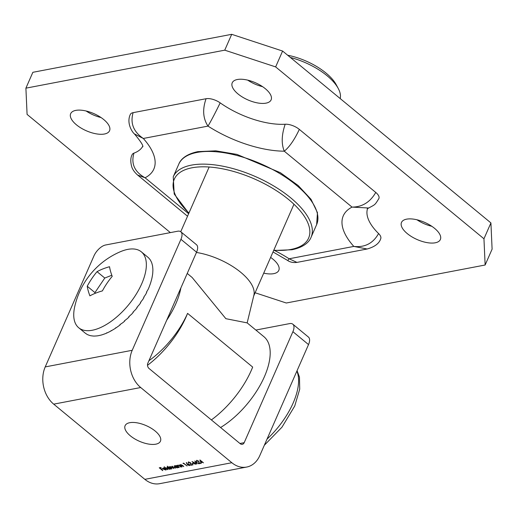 <?xml version="1.0" encoding="UTF-8"?>
<svg xmlns="http://www.w3.org/2000/svg" width="518" height="518" viewBox="0 0 518 518"><rect width="100%" height="100%" fill="white"/><g stroke="black" fill="none" stroke-linecap="round" stroke-linejoin="round"><path stroke-width="0.78" d="M287.678 55.238A42.457 18.745 23.7 0 1 326.01 73.064A42.457 18.745 23.7 0 1 336.221 84.699L338.241 88.455A46.316 20.448 -156.3 0 0 327.104 75.757A46.316 20.448 -156.3 0 0 290.378 57.466M340.196 98.569A46.316 20.448 -156.3 0 0 338.241 88.455M196.445 252.46A46.316 20.448 23.7 0 1 240.805 272.358A46.316 20.448 23.7 0 1 253.898 295.156L247.164 322.882L225.867 318.687L192.152 277.493L187.238 273.439M247.157 322.882L263.921 336.706A61.752 29.934 129.5 0 1 263.138 379.474A61.752 29.934 129.5 0 1 220.584 427.518M180.886 287.904A61.752 29.934 129.5 0 1 166.673 320.286M211.383 419.923A65.611 31.805 129.5 0 0 252.674 367.074L187.574 313.364A61.752 29.934 129.5 0 1 148.912 360.742M187.574 313.364A65.611 31.805 129.5 0 1 147.507 365.307M137.16 249.618A49.21 23.854 129.5 0 1 141.369 251.858A49.21 23.854 129.5 0 1 134.22 297.267A49.21 23.854 129.5 0 1 82.938 330.005A49.21 23.854 129.5 0 1 78.73 327.771A49.21 23.854 129.5 0 1 74.657 306.947A78.399 78.399 0 0 1 120.15 251.806A49.21 23.854 129.5 0 1 137.16 249.618M147.721 257.096A49.21 23.854 129.5 0 1 147.876 257.226A49.21 23.854 129.5 0 1 148.562 257.841L149.812 259.259A49.21 23.854 129.5 0 1 150.466 260.217L151.379 261.991A49.21 23.854 129.5 0 1 151.832 263.15L152.402 265.242A49.21 23.854 129.5 0 1 152.642 266.589L152.855 268.965A49.21 23.854 129.5 0 1 152.881 270.474L152.739 273.103A49.21 23.854 129.5 0 1 152.545 274.747L152.052 277.59A49.21 23.854 129.5 0 1 151.644 279.351L150.803 282.355A49.21 23.854 129.5 0 1 150.194 284.201L149.016 287.322A49.21 23.854 129.5 0 1 148.213 289.219L146.458 292.197L146.717 292.411A49.21 23.854 129.5 0 1 145.726 294.334L143.68 297.326L143.939 297.546A49.21 23.854 129.5 0 1 142.787 299.462L140.475 302.428L140.734 302.641A49.21 23.854 129.5 0 1 139.426 304.526L136.881 307.407L137.147 307.621A49.21 23.854 129.5 0 1 135.71 309.44L132.971 312.186L133.23 312.399A49.21 23.854 129.5 0 1 131.695 314.128L128.794 316.699L129.053 316.912A49.21 23.854 129.5 0 1 127.434 318.518L124.424 320.869L124.683 321.082A49.21 23.854 129.5 0 1 123.006 322.546L119.923 324.624L120.182 324.844A49.21 23.854 129.5 0 1 118.473 326.133L115.624 328.134A49.21 23.854 129.5 0 1 113.915 329.241L111.079 330.905A49.21 23.854 129.5 0 1 109.395 331.805L106.624 333.119A49.21 23.854 129.5 0 1 104.986 333.793L102.324 334.725A49.21 23.854 129.5 0 1 100.764 335.172L98.245 335.716A49.21 23.854 129.5 0 1 96.788 335.923L94.457 336.065A49.21 23.854 129.5 0 1 93.123 336.027L91.019 335.768A49.21 23.854 129.5 0 1 89.834 335.489L87.982 334.829A49.21 23.854 129.5 0 1 86.959 334.317L85.399 333.268A49.21 23.854 129.5 0 1 85.243 333.139L78.73 327.771M89.899 295.849A76.865 44.36 16.5 0 1 102.389 290.909A76.865 65.928 -72.9 0 1 112.212 276.347A76.865 21.568 -131.2 0 1 109.538 266.725A76.865 44.36 -163.5 0 0 97.041 271.665A76.865 65.928 107.1 0 0 87.225 286.227A76.865 21.568 48.8 0 0 89.899 295.849M124.579 320.752L124.683 321.082M120.137 324.488L120.182 324.844M115.631 327.771L115.624 328.134M111.137 330.555L111.079 330.905M106.708 332.789L106.624 333.119M111.81 275.259L104.772 278.043L94.949 292.605L95.157 293.343M94.949 292.605L87.225 286.227M104.772 278.043L97.041 271.665M263.72 273.135A21.225 9.369 -156.3 0 0 278.801 270.377A21.225 9.369 -156.3 0 0 273.038 259.233A21.225 9.369 -156.3 0 0 270.623 257.414M416.964 219.781A21.225 9.369 -156.3 0 0 431.857 226.314M407.258 233.586A21.225 9.369 -156.3 0 0 426.942 242.599A21.225 9.369 -156.3 0 0 440.365 239.51A21.225 9.369 -156.3 0 0 434.602 228.367A21.225 9.369 -156.3 0 0 414.918 219.354A21.225 9.369 -156.3 0 0 401.495 222.442A21.225 9.369 -156.3 0 0 407.258 233.586M247.714 80.135A21.225 9.369 -156.3 0 0 262.6 86.668M238.002 93.939A21.225 9.369 -156.3 0 0 257.686 102.953A21.225 9.369 -156.3 0 0 271.115 99.864A21.225 9.369 -156.3 0 0 265.346 88.72A21.225 9.369 -156.3 0 0 245.661 79.707A21.225 9.369 -156.3 0 0 232.239 82.796A21.225 9.369 -156.3 0 0 238.002 93.939M86.143 111.007A21.225 9.369 -156.3 0 0 101.036 117.541M76.437 124.812A21.225 9.369 -156.3 0 0 96.121 133.819A21.225 9.369 -156.3 0 0 109.551 130.73A21.225 9.369 -156.3 0 0 103.781 119.587A21.225 9.369 -156.3 0 0 84.097 110.58A21.225 9.369 -156.3 0 0 70.675 113.669A21.225 9.369 -156.3 0 0 76.437 124.812M255.109 292.754L286.292 303.004L485.139 265.009L483.954 238.779L275.641 66.906L224.747 50.168L25.9 88.164L27.085 114.4L170.364 232.614M187.535 216.233L137.62 175.052C134.583 172.339 132.621 169.58 131.727 166.79C130.368 161.758 130.504 157.718 132.142 154.655A11.577 5.115 23.7 0 1 133.968 153.121A57.893 25.563 23.7 0 0 142.728 146.27M367.592 208.534A57.893 25.563 23.7 0 0 378.58 233.553C373.135 243.331 364.879 247.623 353.813 246.419A77.188 34.078 23.7 0 1 352.039 207.103L284.272 151.191A77.188 34.078 23.7 0 1 207.996 126.107L143.305 138.468L134.447 133.935C132.33 132.388 126.198 123.044 130.322 114.452A11.577 5.115 23.7 0 1 133.113 112.659L206.067 98.724A11.577 5.115 23.7 0 1 220.176 102.862A57.893 25.563 23.7 0 0 285.178 124.236A11.577 5.115 23.7 0 1 299.333 129.39L375.757 192.443A11.577 5.115 23.7 0 1 378.904 198.524C374.689 205.329 375.395 204.338 368.719 208.003L352.039 207.103C362.302 207.019 370.208 202.13 375.757 192.443M378.58 233.553A11.577 5.115 23.7 0 1 380.717 238.727C379.241 243.441 374.715 246.859 367.139 248.996L353.813 246.419L289.128 258.78L296.969 262.399C290.909 263.209 287.6 260.45 287.736 260.528L289.128 258.78A77.188 34.078 23.7 0 0 274.76 250.582M224.747 50.168L231.708 34.317L32.861 72.306L25.9 88.164M231.708 34.317L282.601 51.049L275.641 66.906M483.954 238.779L490.915 222.921L282.601 51.049M490.915 222.921L492.1 249.158L485.139 265.009M285.178 124.236C281.572 134.861 281.274 143.842 284.272 151.191C289.484 146.937 294.502 139.672 299.333 129.39M206.067 98.724C202.331 109.363 202.978 118.492 207.996 126.107C211.163 120.791 215.223 113.041 220.176 102.862M137.62 175.052L145.079 177.784A77.188 34.078 23.7 0 0 143.305 138.468C133.469 131.773 130.07 123.174 133.113 112.659M188.636 213.72L145.079 177.784C134.538 171.879 130.834 163.662 133.968 153.121M130.342 435.813A19.296 8.521 -156.3 0 0 148.239 444.004A19.296 8.521 -156.3 0 0 160.444 441.194A19.296 8.521 -156.3 0 0 155.199 431.06A19.296 8.521 -156.3 0 0 137.302 422.869A19.296 8.521 -156.3 0 0 125.103 425.679A19.296 8.521 -156.3 0 0 130.342 435.813M197.073 460.839L196.808 461.7L196.736 460.547L198.75 461.201L199.417 463.267L201.301 463.267L199.067 463.694L198.485 461.279L197.073 460.839M196.328 460.8L196.736 460.547M192.23 463.83L191.874 463.539L193.492 463.591L192.23 463.83L192.301 463.461M186.894 464.024L186.305 462.542L187.238 463.966L189.543 464.529L189.569 465.598L187.529 464.918L186.597 462.619M189.976 465.339L189.277 465.293M181.954 466.964L179.435 464.886L180.186 465.203L180.601 464.614L182.776 465.501L183.767 466.614L180.86 464.879L180.704 465.585L182.051 466.744M180.983 464.601L180.704 465.585M175.686 465.604L178.496 467.625L177.765 467.32L177.266 467.903L174.702 467.061L174.67 465.753L176.146 465.986L175.686 465.604M177.862 467.1L177.266 467.903L177.085 467.612M174.19 466.045L174.67 465.753M167.288 466.174L171.115 469.03L170.39 468.725L169.885 469.314L167.32 468.473L167.288 467.158L168.79 467.411L167.288 466.174M170.487 468.512L169.885 469.314L169.71 469.023M166.815 467.456L167.288 467.158M165.618 469.813L166.375 469.276L165.961 470.059L163.461 469.224L162.892 468.479L163.364 467.909L164.828 468.136L165.961 468.803L163.811 469.217L165.618 469.813L165.974 469.204M166.375 469.276L165.961 470.059L165.76 469.774M163.597 468.907L163.034 468.162L162.892 468.479L163.364 467.909M180.847 231.805L196.471 244.69A11.577 5.614 129.5 0 1 196.562 252.201L147.844 363.183A3.859 2.914 79.2 0 0 149.054 368.499L240.19 443.693A3.859 2.914 79.2 0 0 242.307 444.315A3.859 2.914 79.2 0 0 244.185 442.676L292.903 331.688A11.577 5.614 -50.5 0 0 292.819 324.184L308.443 337.076A11.577 5.614 129.5 0 1 308.527 344.58L259.809 455.562A27.014 20.396 -100.8 0 1 246.652 467.061A27.014 20.396 -100.8 0 1 231.837 462.723L140.702 387.529A27.014 20.396 -100.8 0 1 132.219 350.291L180.937 239.31A11.577 5.614 -50.5 0 0 180.847 231.805A11.577 5.614 -50.5 0 0 177.655 231.222L105.575 244.995A11.577 5.614 -50.5 0 0 93.939 255.931L45.221 366.912L132.219 350.291M246.652 467.061L159.654 483.682A27.014 20.396 -100.8 0 1 144.839 479.344L53.704 404.15A27.014 20.396 -100.8 0 1 45.221 366.912M162.684 470.642L159.24 467.799L160.845 467.495L161.195 467.786L159.887 468.032L160.949 468.907L162.613 468.952L161.305 469.204L162.781 470.422M167.702 469.684L164.167 466.77L167.8 469.463M172.377 466.252L172.753 467.722L173.731 468.531L170.61 466.841L171.795 468.9L169.276 466.828L171.73 466.932L172.002 466.258L175.375 468.22L172.118 466.569M179.17 467.495L176.651 465.417L177.402 465.734L177.816 465.151L179.992 466.032L180.983 467.145L179.189 465.701L178.075 465.417L177.927 466.122L179.267 467.275M178.198 465.132L177.927 466.122M183.204 463.584L183.042 463.254L183.65 463.137L187.095 465.98L183.709 463.487L183.204 463.584L183.314 463.202M188.85 462.412L188.591 463.267L188.513 462.121L190.533 462.775L191.2 464.834L193.084 464.834L190.851 465.261L190.261 462.852L188.85 462.412M188.105 462.367L188.513 462.121M195.318 464.406L192.01 461.538L196.238 463.604L194.807 461.007L198.692 463.765L195.597 461.836L196.827 464.122L193.149 462.296L195.318 464.406M200.803 462.555L199.922 459.939L203.451 462.852L202.363 462.257L200.803 462.555L200.188 460.159M292.819 324.184A11.577 5.614 -50.5 0 0 289.627 323.601L255.853 330.057M160.91 467.547L159.887 468.032M162.322 468.719L161.305 469.204M165.754 469.496L166.11 468.887L165.754 469.496M166.518 468.958L166.103 469.742M165.656 468.576L163.811 469.217M163.533 468.952L165.359 468.609L163.688 468.162L163.533 468.952M163.811 467.883L163.306 468.473M170.526 468.414L170.027 468.997M167.243 467.955L166.919 467.314M169.995 468.635L169.587 469.055L169.567 468.052L167.346 467.514M169.729 468.738L169.71 467.735M167.722 467.139L167.618 468.414L169.587 469.055M170.377 467.301L170.053 467.035M170.124 466.459L170.008 467.132M177.907 467.003L177.402 467.586M174.618 466.543L174.294 465.909M177.37 467.223L176.962 467.644L176.949 466.647L174.721 466.103M177.104 467.327L177.085 466.329M175.103 465.721L175 467.009L176.962 467.644M177.797 465.928L177.447 465.637M178.218 465.099L178.062 465.805L178.218 465.099M180.575 465.397L180.225 465.106M180.996 464.562L180.847 465.268L180.996 464.562M183.715 463.189L183.34 463.267M187.665 464.601L187.03 463.707M189.374 464.983L189.407 464.283L189.374 464.983M187.976 463.856L187.833 464.873L189.232 465.3L189.264 464.601L187.84 464.173L187.833 464.873M189.361 464.387L189.232 465.3M188.992 462.095L189.025 462.898M188.727 462.956L188.656 461.803M192.793 464.601L190.851 465.261M190.987 464.944L190.695 463.843M190.838 463.526L190.404 462.535M193.208 463.351L192.366 463.513M195.26 461.331L196.238 463.604M196.62 463.636L196.296 463.474M197.209 460.521L197.241 461.324M196.95 461.383L196.872 460.23M201.016 463.027L199.067 463.694M199.21 463.377L198.918 462.27M199.054 461.952L198.621 460.962M202.7 462.101L202.363 462.257M202.499 461.939L200.939 462.237M201.029 462.147L202.007 461.965L200.511 460.729L201.029 462.147M267.023 439.141A57.893 28.063 -50.5 0 0 293.156 402.998A57.893 28.063 -50.5 0 0 296.866 371.147M311.072 237.283L316.64 224.598A75.259 33.23 -156.3 0 0 279.94 173.666A75.259 33.23 -156.3 0 0 196.95 152.454A75.259 33.23 -156.3 0 0 178.814 164.096L173.245 176.78A75.259 33.23 23.7 0 1 191.382 165.138A75.259 33.23 23.7 0 1 274.372 186.351A75.259 33.23 23.7 0 1 311.072 237.283C309.544 241.271 304.824 247.047 291.997 249.747L273.653 250.505M273.782 250.213A73.329 32.375 -156.3 0 0 290.935 249.436A73.329 32.375 -156.3 0 0 288.688 199.592A73.329 32.375 -156.3 0 0 191.99 167.793A73.329 32.375 -156.3 0 0 188.966 212.982M195.357 152.784A73.329 32.375 23.7 0 1 198.944 151.942M53.704 404.15L140.702 387.529M144.839 479.344L231.837 462.723M239.938 443.486L244.185 442.676M196.562 252.201L180.937 239.31M308.527 344.58L292.903 331.688M253.71 295.946L293.959 204.247M180.737 231.714L209.142 167.016M297.067 370.694L299.462 377.11L299.721 389.167L294.723 406.041L281.96 427.201L264.342 445.24M141.369 251.858L147.876 257.226M316.64 224.598L317.463 212.678L311.014 199.288L298.219 185.561L280.368 172.695L236.985 154.416L215.844 150.842L197.889 151.632C185.062 154.325 180.342 160.101 178.814 164.096M368.725 208.003L367.197 208.793M367.139 248.996L296.969 262.399M287.736 260.522L273.018 251.949M134.447 133.935C140.533 141.233 143.324 145.5 142.806 146.736M173.245 176.78L174.21 194.03L188.837 213.274"/></g></svg>
